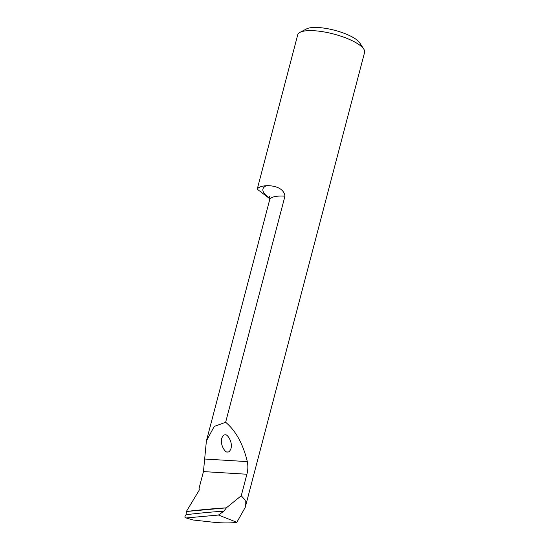 <?xml version="1.0" encoding="UTF-8"?>
<svg xmlns="http://www.w3.org/2000/svg" width="550" height="550" viewBox="0 0 550 550"><rect width="100%" height="100%" fill="white"/><g stroke="black" fill="none" stroke-linecap="round" stroke-linejoin="round"><path stroke-width="0.82" d="M193.153 520.011L186.196 517.962L193.153 520.011L212.465 522.143C220.907 523.043 228.834 523.16 236.252 522.5L236.837 522.314L218.481 515.034L186.196 517.962C184.827 517.804 184.573 516.993 185.419 515.522L186.038 514.724A718.733 513.088 138.9 0 1 223.891 511.156L226.394 507.849A721.036 514.738 -41.1 0 0 186.429 511.493L186.038 514.724M186.429 511.493L226.394 507.849M236.837 522.314L245.211 507.43L245.238 500.163L241.251 495.763L246.895 474.237C248.016 470.078 248.16 465.871 247.314 461.615C243.038 443.912 235.812 430.794 225.637 422.269L214.218 426.449L206.387 440.99L203.452 471.591L199.024 488.462A2.31 1.822 127.3 0 1 198.887 490.737L186.388 511.452M223.891 511.156L218.481 515.034M226.38 507.808L241.251 495.763M269.823 198.791L257.228 189.193L297.88 34.231A34.602 9.941 14.7 0 1 299.936 32.374A34.602 9.941 14.7 0 1 333.63 34.017A34.602 9.941 14.7 0 1 363.797 49.129A34.602 9.941 14.7 0 1 364.581 52.415L245.211 507.43M257.228 189.193A34.602 9.941 14.7 0 1 266.523 185.68A40.666 11.688 -165.3 0 0 269.83 198.392M225.637 422.269L284.955 196.164C283.772 186.863 271.714 185.474 266.523 185.68M363.797 49.129L359.748 42.866A28.841 8.284 -165.3 0 0 334.613 30.277A28.841 8.284 -165.3 0 0 306.529 28.909L299.936 32.374M225.218 434.919C226.992 433.606 232.877 441.664 231 448.518C229.969 451.172 228.807 452.313 227.521 451.962C225.748 453.276 219.863 445.218 221.739 438.364C222.771 435.71 223.933 434.569 225.218 434.919M206.387 440.99L269.644 199.891A31.432 9.034 14.7 0 1 284.955 196.164M246.895 474.237L203.452 471.591M247.314 461.615L204.607 459.016M269.644 199.891C269.885 198.048 269.796 196.886 269.39 196.405"/></g></svg>
